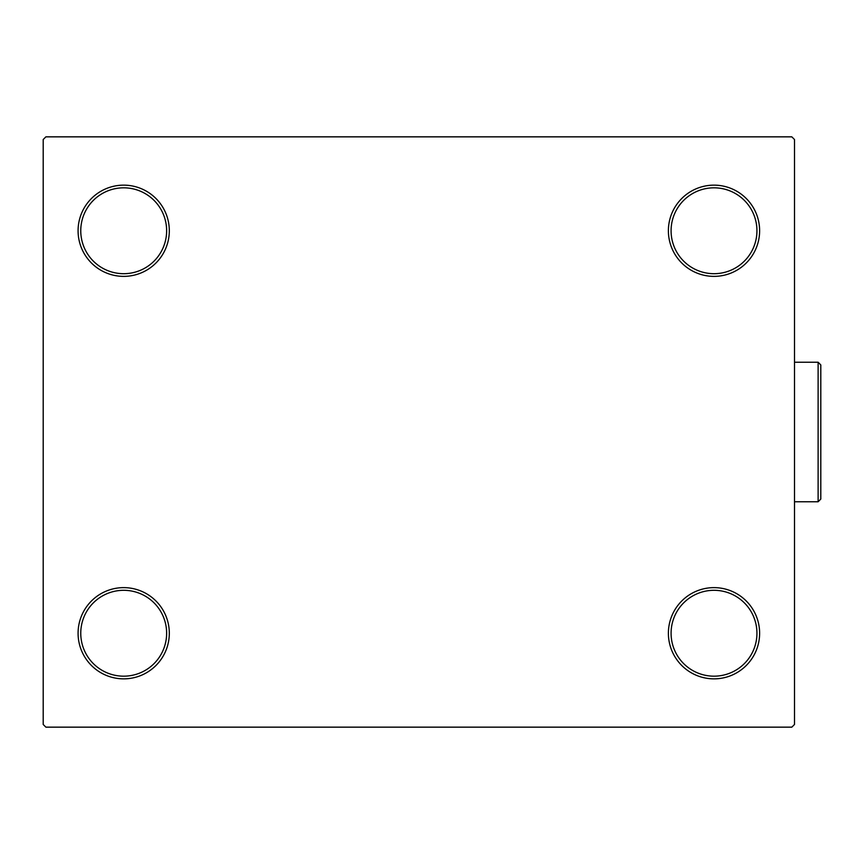 <?xml version="1.0" encoding="UTF-8"?>
<svg xmlns="http://www.w3.org/2000/svg" width="864" height="864" viewBox="0 0 864 864"><rect width="100%" height="100%" fill="white"/><g stroke="black" fill="none" stroke-linecap="round" stroke-linejoin="round"><path stroke-width="1.3" d="M668.39 633.247A45.619 45.619 0 0 0 714.01 678.856A45.619 45.619 0 0 0 759.618 633.247A45.619 45.619 0 0 0 714.01 587.628A45.619 45.619 0 0 0 668.39 633.247M756.94 633.247A42.93 42.93 0 0 1 714.01 676.177A42.93 42.93 0 0 1 671.08 633.247A42.93 42.93 0 0 1 714.01 590.306A42.93 42.93 0 0 1 756.94 633.247M668.39 230.753A45.619 45.619 0 0 0 714.01 276.372A45.619 45.619 0 0 0 759.618 230.753A45.619 45.619 0 0 0 714.01 185.144A45.619 45.619 0 0 0 668.39 230.753M756.94 230.753A42.93 42.93 0 0 1 714.01 273.694A42.93 42.93 0 0 1 671.08 230.753A42.93 42.93 0 0 1 714.01 187.823A42.93 42.93 0 0 1 756.94 230.753M78.084 230.753A45.619 45.619 0 0 0 123.692 276.372A45.619 45.619 0 0 0 169.312 230.753A45.619 45.619 0 0 0 123.692 185.144A45.619 45.619 0 0 0 78.084 230.753M166.633 230.753A42.93 42.93 0 0 1 123.692 273.694A42.93 42.93 0 0 1 80.762 230.753A42.93 42.93 0 0 1 123.692 187.823A42.93 42.93 0 0 1 166.633 230.753M78.084 633.247A45.619 45.619 0 0 0 123.692 678.856A45.619 45.619 0 0 0 169.312 633.247A45.619 45.619 0 0 0 123.692 587.628A45.619 45.619 0 0 0 78.084 633.247M166.633 633.247A42.93 42.93 0 0 1 123.692 676.177A42.93 42.93 0 0 1 80.762 633.247A42.93 42.93 0 0 1 123.692 590.306A42.93 42.93 0 0 1 166.633 633.247M791.824 136.847L45.878 136.847L43.2 139.525L43.2 724.475L45.878 727.153L791.824 727.153L794.502 724.475L794.502 139.525L791.824 136.847M818.122 362.232L820.8 364.921L820.8 499.079L818.122 501.768L818.122 362.232L794.502 362.232M818.122 501.768L794.502 501.768"/></g></svg>

